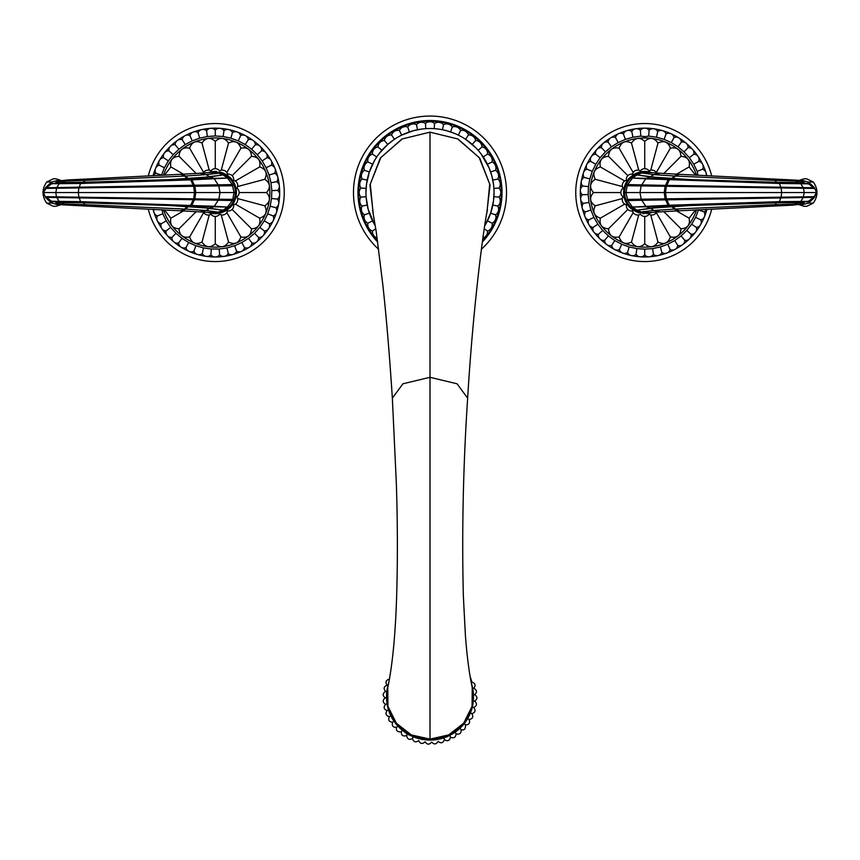 <?xml version="1.0" encoding="UTF-8"?>
<svg xmlns="http://www.w3.org/2000/svg" width="860" height="860" viewBox="0 0 860 860"><rect width="100%" height="100%" fill="white"/><g stroke="black" fill="none" stroke-linecap="round" stroke-linejoin="round"><path stroke-width="1.29" d="M651.375 212.495L647.053 212.796L641.184 211.904L653.837 210.506L660.254 211.882L679.024 210.807M690.644 205.518L650.106 208.227L636.959 210.195L641.184 211.904L639.517 212.183C629.971 208.604 624.983 202.068 624.564 192.554C624.983 183.051 629.971 176.504 639.517 172.935L650.257 172.451M799.467 180.385L801.305 180.052L808.808 182.277L814.388 187.63L814.054 188.426L641.151 185.91L639.99 192.554L641.227 199.369L627.22 199.359L665.059 198.897L664.242 192.554L625.962 192.554L627.714 200.52L632.476 207.045L669.779 205.207A3.225 1.161 87.7 0 0 670.445 206.228L690.795 205.508L662.232 206.97L636.959 210.195L632.476 207.045L672.284 206.26M641.151 199.208L814.302 196.703A6.708 2.849 -143.7 0 0 814.506 197.305L813.635 198.251L813.13 197.381L627.714 200.52L641.582 199.928L645.742 206.303A3.225 2.387 87.7 0 0 646.226 206.798M651.977 172.699L649.622 171.989A21.134 21.134 0 0 0 638.442 172.387L629.907 177.504A21.134 21.134 0 0 0 623.607 192.554L625.962 192.554L627.22 185.76L641.151 185.91L627.22 185.76L627.714 184.588L724.915 186.652L641.227 185.738L641.689 184.986L813.13 187.738L813.635 186.867L813.431 187.641L808.26 183.685A3.225 2.946 -153.5 0 0 807.981 183.535L808.26 181.987L813.291 181.987C818.204 189.039 818.204 196.08 813.291 203.121L808.26 203.121L804.111 204.175L803.96 203.164L802.627 202.68L777.074 202.788M627.714 184.588L641.667 184.986L645.742 178.815L632.476 178.063L627.714 184.588M807.981 183.535L808.808 182.277L807.97 183.836L778.3 183.427L645.742 178.815A3.225 2.387 -87.7 0 1 646.226 178.321L632.476 178.063L636.959 174.924L662.232 178.149L690.795 179.611L646.226 178.321M747.867 186.975L813.162 187.802L814.044 188.372L747.878 186.975M669.779 179.912A3.225 1.161 -87.7 0 1 670.445 178.88L672.284 178.858M666.661 185.76L669.274 179.891A3.225 1.172 -87.7 0 1 669.929 178.869M650.407 172.484L641.248 173.193L636.959 174.924L650.214 176.902L690.644 179.6M650.654 172.516L651.375 172.613M797.951 202.519L779.096 202.756L807.303 201.627L797.951 202.519L792.587 205.153L802.681 203.96A2.688 1.709 -119.1 0 1 803.767 204.368L799.467 204.734M669.779 205.207L778.3 201.691L778.042 202.777L780.009 202.734M778.3 201.691L800.488 201.444A3.225 1.419 88.6 0 1 800.026 202.068L798.026 202.68M780.816 197.671L814.044 196.746L813.162 197.316L780.816 197.671L779.096 202.756L690.795 205.508M665.167 199.219L724.905 198.466L641.592 199.928L641.227 199.369M724.905 198.466L747.845 198.144L724.905 198.466M665.167 185.9L664.242 192.554L816.516 192.554L814.076 196.736A6.708 3.58 -133.8 0 0 814.183 197.703M800.488 183.674A3.225 1.419 -88.6 0 0 800.026 183.051L690.795 179.611M807.97 183.836A3.225 2.505 -94 0 0 807.637 183.546L798.177 182.6L778.042 182.341L778.3 183.427M777.074 182.331L802.627 182.438L803.96 181.954L804.111 180.944L804.132 181.976L802.681 181.159A2.688 1.709 119.1 0 0 803.767 180.74M803.767 204.368L804.132 203.143L802.681 203.96L775.086 204.691L772.516 206.12L792.587 205.153M800.488 201.444L800.832 201.433A3.225 1.419 88.2 0 1 800.38 202.057M803.444 187.931L804.229 192.554L803.175 197.682M816.516 192.554L814.388 187.63L816.516 192.554L814.506 197.305M803.197 197.413L800.832 201.433L808.26 201.433L813.409 197.499L813.635 198.251L808.808 202.842L808.26 203.121L807.637 201.573L808.808 202.842L808.26 201.433A3.225 2.946 153.5 0 1 807.981 201.584M800.155 180.439L792.587 179.966L795.715 180.933L802.681 181.159L800.155 180.439M804.111 178.815L806.691 178.815L804.111 178.815M798.026 182.438L807.303 183.481A3.225 2.29 -88 0 1 807.669 183.846M802.627 182.438L804.132 181.976M803.487 188.147L803.175 187.437M803.197 187.706L800.832 183.685A3.225 1.419 -88.2 0 0 800.38 183.062M804.132 203.143L802.627 202.68M807.669 201.272A3.225 2.29 88 0 1 807.303 201.627L807.637 201.573A3.225 2.505 94 0 0 807.97 201.272M804.111 206.292L806.691 206.292L804.111 206.292M666.661 199.359L669.274 205.228A3.225 1.172 87.7 0 0 669.929 206.25M623.812 195.51L623.607 192.554A21.134 21.134 0 0 0 629.896 207.604L638.442 212.732L649.214 213.215L651.783 212.484A21.134 21.134 0 0 0 651.901 212.441L650.375 212.936M624.166 197.413L627.37 204.594M627.972 205.422L633.003 210.13L638.442 212.732L633.003 210.13M643.312 213.645L642.753 213.602M643.441 213.656L644.226 213.689M646.301 213.635L647.386 213.527M648.279 213.398L651.901 212.441M650.837 172.322L649.397 171.946M649.88 172.054L650.826 172.322M646.226 171.473L643.258 171.473L646.226 171.473M635.088 173.752L638.442 172.387L633.003 174.988L627.854 179.847L633.003 174.988M633.669 174.548L634.218 174.225M627.166 180.815L624.016 188.437L627.166 180.815M651.353 212.506L638.442 212.613C629.09 209.098 624.145 202.412 623.629 192.554L623.618 193.414M623.65 193.984L623.715 194.715M649.988 177.052L653.837 174.612L638.442 172.505C629.09 176.02 624.145 182.707 623.629 192.554L623.898 189.082M627.166 204.304L624.177 197.424M631.057 208.668L628.079 205.561M648.87 213.291L650.214 212.979M638.711 170.205L638.571 169.527L638.808 170.226M633.143 172.57L632.82 171.914L633.196 172.484M624.661 181.019L624.091 180.632L624.747 180.965M622.404 186.62L621.705 186.383L622.382 186.523M622.382 198.596L621.705 198.735L622.404 198.499M624.747 204.153L624.091 204.476L624.661 204.1M633.196 212.635L632.82 213.205L633.143 212.549M638.808 214.892L638.571 215.591L638.711 214.914M695.536 175.193L689.129 166.937C690.376 160.369 687.667 156.832 680.98 156.316C680.486 149.64 676.949 146.931 670.37 148.178C668.166 141.857 664.049 140.158 658.008 143.061C654.245 137.525 649.827 136.944 644.742 141.309C639.679 136.944 635.26 137.525 631.476 143.061C625.457 140.148 621.339 141.857 619.114 148.178C612.546 146.92 609.009 149.64 608.504 156.316C601.839 156.81 599.119 160.347 600.355 166.937C594.045 169.141 592.336 173.268 595.238 179.299C589.713 183.051 589.121 187.469 593.497 192.554C589.121 197.617 589.702 202.046 595.238 205.82C592.325 211.839 594.034 215.968 600.355 218.182C599.108 224.75 601.817 228.287 608.504 228.792C608.998 235.479 612.535 238.188 619.114 236.941C621.318 243.262 625.435 244.96 631.476 242.058C635.239 247.594 639.657 248.174 644.742 243.81L644.742 216.398M631.476 242.058L638.571 215.591M631.476 143.061L638.571 169.527M644.742 141.309L644.742 168.71M650.676 170.226L650.913 169.527L650.773 170.205M658.008 143.061L650.913 169.527M644.742 243.81C649.805 248.174 654.224 247.594 658.008 242.058C664.028 244.971 668.145 243.262 670.37 236.941C676.938 238.198 680.475 235.479 680.98 228.792C687.645 228.308 690.365 224.772 689.129 218.182L695.536 209.915M689.129 218.182L676.616 210.958M680.98 228.792L663.866 211.678M656.341 212.549L656.664 213.205L656.277 212.635M670.37 236.941L656.664 213.205M650.773 214.914L650.913 215.591L650.676 214.892M658.008 242.058L650.913 215.591M656.277 172.484L656.664 171.914L656.341 172.57M670.37 148.178L656.664 171.914M680.98 156.316L663.866 173.44M689.129 166.937L676.616 174.15M698.546 209.765L695.611 217.365L691.666 224.202L686.796 230.426L681.12 235.909L674.734 240.553L667.758 244.261L660.34 246.96L652.622 248.604L644.742 249.153L636.862 248.604L629.144 246.96L621.726 244.261L614.75 240.553L608.364 235.909L602.677 230.426L597.818 224.202L593.873 217.365L590.917 210.044L589.003 202.39L588.175 194.532L588.455 186.642L589.831 178.869L592.271 171.355L595.733 164.26L600.14 157.713L605.429 151.844L611.471 146.77L618.168 142.588L625.381 139.374L632.971 137.202L640.797 136.095L644.742 136.643L648.687 136.095L656.513 137.202L664.103 139.374L671.316 142.588L678.013 146.77L684.055 151.844L689.344 157.713L693.751 164.26L697.213 171.355L697.933 175.322M656.513 137.202L657.707 131.569A5.364 5.364 0 0 0 649.096 130.355L648.687 136.095M649.096 130.355A5.364 5.364 0 0 0 644.742 128.14A64.425 64.425 0 0 0 580.317 192.554A64.425 64.425 0 0 0 706.942 209.313M640.797 136.095L640.388 130.355A5.364 5.364 0 0 1 644.742 128.14A64.425 64.425 0 0 1 706.942 175.795M636.862 248.604L636.067 254.302A5.364 5.364 0 0 0 644.742 254.915A5.364 5.364 0 0 0 653.417 254.302A5.364 5.364 0 0 0 661.931 252.496A5.364 5.364 0 0 0 670.101 249.518A5.364 5.364 0 0 0 677.788 245.433A5.364 5.364 0 0 0 684.818 240.327A5.364 5.364 0 0 0 691.074 234.285L690.881 234.103M644.742 249.153L644.742 254.635M652.622 248.604L653.385 254.033M660.34 246.96L661.856 252.238M667.758 244.261L669.994 249.271M674.734 240.553L677.637 245.207M681.12 235.909L684.646 240.112M686.796 230.426L691.074 234.285A5.364 5.364 0 0 0 696.439 227.427L696.213 227.276M691.666 224.202L696.439 227.427A5.364 5.364 0 0 0 700.782 219.891L700.534 219.773M695.611 217.365L700.782 219.891A5.364 5.364 0 0 0 704.039 211.829L703.781 211.743M698.567 210.044L704.039 211.829A5.364 5.364 0 0 0 706.802 209.324M697.213 171.355L702.555 169.205A5.364 5.364 0 0 1 706.071 175.752M693.751 164.26L698.739 161.379A5.364 5.364 0 0 1 702.555 169.205L702.297 169.302M689.344 157.713L693.88 154.166A5.364 5.364 0 0 1 698.739 161.379L698.503 161.519M684.055 151.844L688.054 147.705A5.364 5.364 0 0 1 693.88 154.166L693.665 154.338M678.013 146.77L681.389 142.115A5.364 5.364 0 0 1 688.054 147.705L687.871 147.899M671.316 142.588L674.014 137.503A5.364 5.364 0 0 1 681.389 142.115L681.228 142.33M664.103 139.374L666.07 133.966A5.364 5.364 0 0 1 674.014 137.503L673.885 137.74M665.973 134.225L666.07 133.966A5.364 5.364 0 0 0 657.707 131.569L657.653 131.838M711.725 176.042A68.983 68.983 0 0 0 575.759 192.554A68.983 68.983 0 0 0 711.725 209.077M632.971 137.202L631.778 131.569A5.364 5.364 0 0 1 640.388 130.355L640.41 130.634M625.381 139.374L623.414 133.966A5.364 5.364 0 0 1 631.778 131.569L631.831 131.838M618.168 142.588L615.47 137.503A5.364 5.364 0 0 1 623.414 133.966L623.511 134.225M611.471 146.77L608.095 142.115A5.364 5.364 0 0 1 615.47 137.503L615.599 137.74M605.429 151.844L601.43 147.705A5.364 5.364 0 0 1 608.095 142.115L608.257 142.33M600.14 157.713L595.604 154.166A5.364 5.364 0 0 1 601.43 147.705L601.613 147.899M595.733 164.26L590.745 161.379A5.364 5.364 0 0 1 595.604 154.166L595.819 154.338M592.271 171.355L586.928 169.205A5.364 5.364 0 0 1 590.745 161.379L590.981 161.519M589.831 178.869L584.241 177.472A5.364 5.364 0 0 1 586.928 169.205L587.187 169.302M588.455 186.642L582.725 186.04A5.364 5.364 0 0 1 584.241 177.472L584.51 177.536M588.175 194.532L582.424 194.736A5.364 5.364 0 0 1 582.725 186.04L583.005 186.072M589.003 202.39L583.338 203.39A5.364 5.364 0 0 1 582.424 194.736L582.704 194.725M590.917 210.044L585.445 211.829A5.364 5.364 0 0 1 583.338 203.39L583.607 203.336M593.873 217.365L588.702 219.891A5.364 5.364 0 0 1 585.445 211.829L585.703 211.743M597.818 224.202L593.045 227.427A5.364 5.364 0 0 1 588.702 219.891L588.949 219.773M602.677 230.426L598.409 234.285A5.364 5.364 0 0 1 593.045 227.427L593.271 227.276M608.364 235.909L604.666 240.327A5.364 5.364 0 0 1 598.409 234.285L598.603 234.103M614.75 240.553L611.696 245.433A5.364 5.364 0 0 1 604.666 240.327L604.838 240.112M621.726 244.261L619.383 249.518A5.364 5.364 0 0 1 611.696 245.433L611.847 245.207M629.144 246.96L627.553 252.496A5.364 5.364 0 0 1 619.383 249.518L619.49 249.271M636.099 254.033L636.067 254.302A5.364 5.364 0 0 1 627.553 252.496L627.628 252.238M619.114 148.178L632.82 171.914M608.504 156.316L627.886 175.698M600.355 166.937L624.091 180.632M595.238 179.299L621.705 186.383M593.497 192.554L620.899 192.554M595.238 205.82L621.705 198.735M600.355 218.182L624.091 204.476M608.504 228.792L627.886 209.421M619.114 236.941L632.82 213.205M208.625 172.613L212.947 172.322L218.816 173.215L206.163 174.612L199.746 173.236L180.976 174.311M169.355 179.6L209.894 176.891L223.041 174.924L218.816 173.215L220.482 172.935C230.028 176.504 235.017 183.051 235.436 192.554C235.017 202.068 230.028 208.604 220.482 212.183L209.743 212.656M60.533 204.734L58.695 205.056L51.191 202.842L45.612 197.488L45.946 196.693L218.849 199.208L220.009 192.554L218.773 185.738L232.78 185.76L194.94 186.212L195.757 192.554L234.038 192.554L232.286 184.588L227.524 178.063L190.221 179.912A3.225 1.161 -92.3 0 0 189.555 178.88L169.205 179.611L197.768 178.149L223.041 174.924L227.524 178.063L187.716 178.858M218.849 185.91L45.698 188.415A6.708 2.849 36.3 0 0 45.494 187.813L46.365 186.867L46.87 187.738L232.286 184.588L218.418 185.179L214.258 178.815A3.225 2.387 -92.3 0 0 213.775 178.321M208.023 212.42L210.377 213.119A21.134 21.134 0 0 0 221.557 212.732L230.093 207.604A21.134 21.134 0 0 0 236.392 192.554L234.038 192.554L232.78 199.359L218.849 199.208L232.78 199.359L232.286 200.52L135.095 198.466L218.773 199.369L218.311 200.133L46.87 197.381L46.365 198.251L46.569 197.477L51.74 201.433A3.225 2.946 26.5 0 0 52.019 201.584L51.74 203.121L46.709 203.121C41.796 196.08 41.796 189.039 46.709 181.987L51.74 181.987L55.889 180.944L56.04 181.954L57.373 182.438L82.925 182.331M232.286 200.52L218.332 200.133L214.258 206.303L227.524 207.045L232.286 200.52M52.019 201.584L51.191 202.842L52.03 201.272L81.7 201.691L214.258 206.303A3.225 2.387 92.3 0 1 213.775 206.798L227.524 207.045L223.041 210.195L197.768 206.97L169.205 205.508L213.775 206.798M112.144 198.144L46.838 197.316L45.956 196.746L112.122 198.133M190.221 205.207A3.225 1.161 92.3 0 1 189.555 206.228L187.716 206.26M193.339 199.359L190.726 205.228A3.225 1.172 92.3 0 1 190.071 206.25M209.593 212.635L218.752 211.925L223.041 210.195L209.786 208.217L169.355 205.518M209.345 212.603L208.625 212.495M62.049 182.6L80.904 182.363L52.697 183.481L62.049 182.6L67.413 179.966L57.319 181.159A2.688 1.709 60.9 0 1 56.233 180.74L60.533 180.385M190.221 179.912L81.7 183.427L81.958 182.341L79.991 182.385M81.7 183.427L59.512 183.674A3.225 1.419 -91.4 0 1 59.974 183.051L61.974 182.438M79.184 187.448L45.956 188.372L46.838 187.802L79.184 187.448L80.904 182.363L169.205 179.611M194.833 185.9L135.095 186.652L218.408 185.179L218.773 185.738M135.095 186.652L112.155 186.975L135.095 186.652M194.833 199.219L195.757 192.554L43.484 192.554L45.924 188.383A6.708 3.58 46.2 0 0 45.816 187.405M59.512 201.444A3.225 1.419 91.4 0 0 59.974 202.068L169.205 205.508M52.03 201.272A3.225 2.505 86 0 0 52.363 201.573L61.823 202.519L81.958 202.777L81.7 201.691M82.925 202.788L57.373 202.68L56.04 203.164L55.889 204.175L55.868 203.143L57.319 203.96A2.688 1.709 -60.9 0 0 56.233 204.368M56.233 180.74L55.868 181.976L57.319 181.159L84.914 180.428L87.483 178.987L67.413 179.966M59.512 183.674L59.168 183.685A3.225 1.419 -91.8 0 1 59.619 183.062M56.556 197.187L55.771 192.554L56.825 187.437M43.484 192.554L45.612 197.488L43.484 192.554L45.494 187.813M56.803 187.706L59.168 183.685L51.74 183.685L46.59 187.609L46.365 186.867L51.191 182.277L51.74 181.987L52.363 183.546L51.191 182.277L51.74 183.685A3.225 2.946 -26.5 0 1 52.019 183.535M62.049 202.519L64.285 204.175L57.319 203.96L59.77 204.669M55.889 206.292L53.309 206.292L55.889 206.292M61.974 202.68L52.697 201.627A3.225 2.29 92 0 1 52.331 201.272M57.373 202.68L55.868 203.143M56.513 196.972L56.825 197.682M56.803 197.413L59.168 201.433A3.225 1.419 91.8 0 0 59.619 202.057M55.868 181.976L57.373 182.438M52.331 183.846A3.225 2.29 -92 0 1 52.697 183.481L52.363 183.546A3.225 2.505 -86 0 0 52.03 183.836M55.889 178.815L53.309 178.815L55.889 178.815M193.339 185.76L190.726 179.891A3.225 1.172 -92.3 0 0 190.071 178.869M236.113 189.125L236.392 192.554A21.134 21.134 0 0 0 230.104 177.504L221.557 172.387L210.786 171.903L208.217 172.634A21.134 21.134 0 0 0 208.099 172.666L211.13 171.828L208.099 172.666M235.984 188.437L233.286 181.525M228.212 175.859L232.157 179.869L226.997 174.988L221.557 172.387L227.47 175.3M215.742 171.43L212.484 171.602M209.335 212.85L218.558 213.441M210.829 213.226L209.861 213M218.354 213.463L217.72 213.549M217.548 213.57L211.13 213.291M225.718 210.926L219.386 213.291L226.416 210.506M231.738 205.798L227.61 209.711L232.071 205.357M232.651 204.562L236.005 196.596M236.102 196.037L236.392 192.307M236.21 195.37L236.285 194.715M233.802 182.406L235.941 188.179M212.162 171.645L212.764 171.57M212.979 171.549L216.612 171.463M221.289 214.914L221.428 215.591L221.192 214.892M226.857 212.549L227.18 213.205L226.803 212.635M235.339 204.1L235.909 204.476L235.253 204.153M237.596 198.499L238.295 198.735L237.618 198.596M237.618 186.523L238.295 186.383L237.596 186.62M235.253 180.965L235.909 180.632L235.339 181.019M226.803 172.484L227.18 171.914L226.857 172.57M221.192 170.226L221.428 169.527L221.289 170.205M164.464 209.915L170.871 218.182C169.613 224.75 172.333 228.298 179.02 228.792C179.514 235.479 183.051 238.188 189.63 236.941C191.834 243.262 195.951 244.971 201.993 242.058C205.755 247.594 210.173 248.185 215.258 243.81C220.321 248.185 224.739 247.605 228.524 242.058C234.543 244.982 238.661 243.273 240.886 236.941C247.454 238.198 250.991 235.489 251.496 228.792C258.172 228.308 260.881 224.772 259.645 218.182C265.966 215.978 267.675 211.85 264.762 205.82C270.298 202.068 270.878 197.639 266.503 192.554C270.878 187.501 270.298 183.072 264.762 179.299C267.675 173.268 265.966 169.151 259.645 166.937C260.902 160.358 258.183 156.821 251.496 156.316C251.002 149.64 247.465 146.931 240.886 148.178C238.682 141.857 234.565 140.148 228.524 143.061C224.761 137.514 220.343 136.933 215.258 141.309L215.258 168.71M228.524 143.061L221.428 169.527M228.524 242.058L221.428 215.591M215.258 243.81L215.258 216.398M209.324 214.892L209.087 215.591L209.227 214.914M201.993 242.058L209.087 215.591M215.258 141.309C210.195 136.933 205.776 137.514 201.993 143.061C195.972 140.137 191.855 141.846 189.63 148.178C183.062 146.92 179.525 149.629 179.02 156.316C172.344 156.81 169.635 160.347 170.871 166.937L164.464 175.193M170.871 166.937L183.384 174.15M179.02 156.316L196.134 173.44M203.659 172.57L203.336 171.914L203.723 172.484M189.63 148.178L203.336 171.914M209.227 170.205L209.087 169.527L209.324 170.226M201.993 143.061L209.087 169.527M203.723 212.635L203.336 213.205L203.659 212.549M189.63 236.941L203.336 213.205M179.02 228.792L196.134 211.678M170.871 218.182L183.384 210.958M161.454 175.354L164.389 167.743L168.334 160.906L173.204 154.692L178.88 149.199L185.266 144.566L192.242 140.857L199.66 138.159L207.378 136.514L215.258 135.966L223.138 136.514L230.856 138.159L238.274 140.857L245.25 144.566L251.636 149.199L257.323 154.692L262.182 160.906L266.127 167.743L269.083 175.075L270.997 182.728L271.825 190.587L271.545 198.477L270.169 206.25L267.729 213.764L264.267 220.859L259.86 227.405L254.571 233.275L248.529 238.349L241.832 242.531L234.619 245.745L227.029 247.916L219.203 249.013L211.313 249.013L203.487 247.916L195.897 245.745L188.684 242.531L181.987 238.349L175.945 233.275L170.656 227.405L166.249 220.859L162.787 213.764L162.067 209.797M203.487 247.916L202.293 253.549A5.364 5.364 0 0 0 210.904 254.764L211.313 249.013M210.926 254.485L210.904 254.764A5.364 5.364 0 0 0 215.258 256.979A64.425 64.425 0 0 0 279.683 192.554A64.425 64.425 0 0 0 153.058 175.795M219.203 249.013L219.612 254.764A5.364 5.364 0 0 1 215.258 256.979A64.425 64.425 0 0 1 153.058 209.313M223.138 136.514L223.933 130.817A5.364 5.364 0 0 0 215.258 130.204A5.364 5.364 0 0 0 206.583 130.817A5.364 5.364 0 0 0 198.069 132.623A5.364 5.364 0 0 0 189.899 135.6A5.364 5.364 0 0 0 182.213 139.685A5.364 5.364 0 0 0 175.182 144.792A5.364 5.364 0 0 0 168.925 150.833L173.204 154.692M215.258 135.966L215.258 130.483M207.378 136.514L206.615 131.085M199.66 138.159L198.144 132.881M192.242 140.857L190.006 135.848M185.266 144.566L182.363 139.911M178.88 149.199L175.354 145.007M168.334 160.906L163.561 157.692A5.364 5.364 0 0 1 168.925 150.833M164.389 167.743L159.218 165.227A5.364 5.364 0 0 1 163.561 157.692M161.433 175.075L155.961 173.29A5.364 5.364 0 0 1 159.218 165.227M153.198 175.795A5.364 5.364 0 0 1 155.961 173.29M162.787 213.764L157.445 215.914A5.364 5.364 0 0 1 153.929 209.367M166.249 220.859L161.261 223.74A5.364 5.364 0 0 1 157.445 215.914M170.656 227.405L166.12 230.942A5.364 5.364 0 0 1 161.261 223.74M175.945 233.275L171.946 237.414A5.364 5.364 0 0 1 166.12 230.942M181.987 238.349L178.611 243.004A5.364 5.364 0 0 1 171.946 237.414M188.684 242.531L185.986 247.615A5.364 5.364 0 0 1 178.611 243.004M195.897 245.745L193.93 251.152A5.364 5.364 0 0 1 185.986 247.615M194.027 250.894L193.93 251.152A5.364 5.364 0 0 0 202.293 253.549L202.347 253.281M148.275 209.077A68.983 68.983 0 0 0 284.241 192.554A68.983 68.983 0 0 0 148.275 176.042M227.029 247.916L228.222 253.549A5.364 5.364 0 0 1 219.612 254.764L219.59 254.485M234.619 245.745L236.586 251.152A5.364 5.364 0 0 1 228.222 253.549L228.169 253.281M241.832 242.531L244.53 247.615A5.364 5.364 0 0 1 236.586 251.152L236.489 250.894M248.529 238.349L251.905 243.004A5.364 5.364 0 0 1 244.53 247.615L244.401 247.368M254.571 233.275L258.57 237.414A5.364 5.364 0 0 1 251.905 243.004L251.743 242.778M259.86 227.405L264.396 230.942A5.364 5.364 0 0 1 258.57 237.414L258.387 237.22M264.267 220.859L269.255 223.74A5.364 5.364 0 0 1 264.396 230.942L264.181 230.781M267.729 213.764L273.072 215.914A5.364 5.364 0 0 1 269.255 223.74L269.019 223.6M270.169 206.25L275.759 207.647A5.364 5.364 0 0 1 273.072 215.914L272.813 215.817M271.545 198.477L277.275 199.079A5.364 5.364 0 0 1 275.759 207.647L275.49 207.582M271.825 190.587L277.576 190.382A5.364 5.364 0 0 1 277.275 199.079L276.995 199.047M270.997 182.728L276.662 181.729A5.364 5.364 0 0 1 277.576 190.382L277.296 190.393M269.083 175.075L274.555 173.29A5.364 5.364 0 0 1 276.662 181.729L276.393 181.782M266.127 167.743L271.298 165.227A5.364 5.364 0 0 1 274.555 173.29L274.297 173.376M262.182 160.906L266.955 157.692A5.364 5.364 0 0 1 271.298 165.227L271.05 165.346M257.323 154.692L261.591 150.833A5.364 5.364 0 0 1 266.955 157.692L266.729 157.842M251.636 149.199L255.334 144.792A5.364 5.364 0 0 1 261.591 150.833L261.397 151.016M245.25 144.566L248.303 139.685A5.364 5.364 0 0 1 255.334 144.792L255.162 145.007M238.274 140.857L240.617 135.6A5.364 5.364 0 0 1 248.303 139.685L248.153 139.911M230.856 138.159L232.447 132.623A5.364 5.364 0 0 1 240.617 135.6L240.51 135.848M223.901 131.085L223.933 130.817A5.364 5.364 0 0 1 232.447 132.623L232.372 132.881M240.886 236.941L227.18 213.205M251.496 228.792L232.114 209.421M259.645 218.182L235.909 204.476M264.762 205.82L238.295 198.735M266.503 192.554L239.101 192.554M264.762 179.299L238.295 186.383M259.645 166.937L235.909 180.632M251.496 156.316L232.114 175.698M240.886 148.178L227.18 171.914M385.774 704.404C382.496 702.426 382.334 700.233 385.291 697.804L386.516 697.654L386.516 696.546A43.484 42.828 180 0 1 388.645 683.291M385.291 697.987C382.334 695.557 382.496 693.353 385.774 691.386L386.828 691.397M389.537 679.11C385.85 680.045 385.054 682.098 387.15 685.28L388.053 685.237M471.796 682.227L471.14 682.184M474.602 694.772C477.364 692.128 477.042 689.946 473.623 688.226L472.667 688.29M473.441 694.514L474.58 694.59C477.708 696.793 477.708 698.997 474.58 701.201M473 703.673A43.484 42.828 -0 0 0 473.043 703.415L472.441 706.963L473.666 707.393C475.999 710.414 475.365 712.521 471.742 713.714L471.807 713.563C473.656 716.885 472.71 718.874 468.979 719.54L469.044 719.412C470.377 722.959 469.162 724.787 465.378 724.894L465.454 724.808C465.765 728.957 464.292 730.581 461.035 729.688L461.1 729.624C461.336 733.365 459.638 734.762 456.026 733.806L456.079 733.774C455.757 737.482 453.887 738.611 450.457 737.16L450.489 737.138C449.64 740.761 447.619 741.6 444.448 739.686L444.469 739.675C443.018 743.137 440.9 743.674 438.138 741.32L438.138 741.32C436.278 744.524 434.117 744.76 431.634 742.029L431.634 742.029A43.484 42.828 -0 0 0 431.645 742.04M431.634 742.029C429.344 744.921 427.173 744.846 425.098 741.793A43.484 42.828 180 0 1 425.098 741.793L425.098 741.793C422.421 744.341 420.282 743.954 418.669 740.611L418.669 740.611C415.66 742.75 413.585 742.051 412.467 738.514L412.467 738.514C409.188 740.224 407.242 739.234 406.651 735.558L407.35 734.203L404.802 732.215A43.484 42.828 -0 0 1 404.587 732.064L399.911 728.237A43.484 42.828 0 0 1 399.717 728.054L395.664 723.593A43.484 42.828 -0 0 1 395.503 723.378L392.149 718.39A43.484 42.828 0 0 1 392.01 718.154L389.429 712.736A43.484 42.828 -0 0 1 389.333 712.488L387.581 706.748A43.484 42.828 -0 0 1 387.527 706.49L386.645 700.567A43.484 42.828 -0 0 1 386.624 700.309L386.516 697.654M406.694 735.579C402.974 736.644 401.179 735.375 401.34 731.785L401.394 731.838C397.309 732.107 395.718 730.591 396.632 727.291L396.707 727.366C392.934 727.528 391.59 725.797 392.654 722.174L392.719 722.282C388.956 721.895 387.871 719.981 389.472 716.541L389.537 716.681C385.839 715.746 385.054 713.692 387.15 710.51L387.204 710.672C383.678 709.21 383.194 707.06 385.753 704.222L386.978 703.888M409.994 735.332A43.484 42.828 -0 0 0 410.241 735.461L407.35 734.203M415.831 737.805A43.484 42.828 -0 0 0 416.089 737.891L410.241 735.461M421.97 739.396A43.484 42.828 -0 0 0 422.238 739.449L416.089 737.891M428.28 740.105A43.484 42.828 -0 0 0 428.549 740.116L422.238 739.449M434.623 739.89A43.484 42.828 -0 0 0 434.891 739.869L428.549 740.116M473.484 697.309A43.484 42.828 180 0 1 473.484 697.449L473.484 697.18A43.484 42.828 180 0 1 473.484 697.309L473.484 696.546A43.484 42.828 -0 0 1 430 739.363A43.484 42.828 180 0 1 386.516 696.546M473.484 696.546A43.484 42.828 -0 0 0 471.355 683.291M440.868 738.772A43.484 42.828 -0 0 0 441.126 738.708L434.891 739.869M446.888 736.773A43.484 42.828 -0 0 0 447.135 736.676L441.126 738.708M452.543 733.935A43.484 42.828 -0 0 0 452.768 733.795L447.135 736.676M457.713 730.312A43.484 42.828 0 0 0 457.918 730.14L452.768 733.795M462.293 725.99A43.484 42.828 -0 0 0 462.476 725.786L457.918 730.14M466.195 721.056A43.484 42.828 -0 0 0 466.346 720.83L462.476 725.786M469.313 715.606A43.484 42.828 -0 0 0 469.431 715.37L466.346 720.83M471.602 709.779A43.484 42.828 -0 0 0 471.678 709.521L469.431 715.37M472.441 706.963L471.678 709.521M473.484 697.449L473.043 703.415M473.623 707.565C477.042 705.845 477.364 703.663 474.602 701.018L473.365 700.771M471.807 713.563L470.613 712.951M469.044 719.412L467.926 718.605M465.454 724.808L464.421 723.819M461.1 729.624L460.186 728.474M456.079 733.774L455.305 732.473M450.489 737.138L449.887 735.73M444.039 738.675C444.598 740.116 444.598 739.944 444.039 738.181M412.993 737.558C412.316 738.955 412.316 738.783 412.993 737.063M401.34 731.785L402.179 730.57M396.632 727.291L397.61 726.227M392.654 722.174L393.729 721.282M389.472 716.541L390.623 715.821M387.15 710.51L388.354 709.984M430 739.105L411.36 734.934L396.363 723.26L387.946 706.35L387.763 687.527C392.429 665.522 395.374 635.4 396.611 597.152C397.707 561.601 397.632 523.998 396.385 484.331L392.353 398.169L402.942 383.786L430 377.303L430 739.105L448.64 734.934L463.637 723.26L472.054 706.35L472.237 687.527C469.27 673.917 466.98 656.427 465.378 635.056L463.346 595.797C461.777 531.222 463.217 465.346 467.646 398.169L457.058 383.786L430 377.303L430 132.16L401.953 139.008L380.281 158.079L369.94 185.029L373.283 213.699M494.048 192.21L494.048 192.554A64.048 64.048 0 0 0 430 128.516A64.048 64.048 0 0 0 365.952 192.554L366.543 183.879M493.457 201.24L494.048 192.554A64.048 64.048 0 0 1 484.642 225.976L485.158 225.116M374.637 224.761L375.358 225.976A64.048 64.048 0 0 1 365.952 192.554L365.952 192.909M379.389 153.316L387.774 144.405L394.417 139.309L391.547 134.998A6.762 6.762 0 0 1 399.384 130.473L401.674 135.117L413.423 130.698L421.959 129.022M421.637 129.065L425.808 128.645L425.474 123.485A6.762 6.762 0 0 1 434.526 123.485A6.762 6.762 0 0 1 443.502 124.668A6.762 6.762 0 0 1 452.252 127.011A6.762 6.762 0 0 1 460.616 130.473A6.762 6.762 0 0 1 468.453 134.998A6.762 6.762 0 0 1 475.644 140.513A6.762 6.762 0 0 1 482.041 146.92A6.762 6.762 0 0 1 487.555 154.101A6.762 6.762 0 0 1 492.081 161.938A6.762 6.762 0 0 1 495.543 170.312A6.762 6.762 0 0 1 497.886 179.052A6.762 6.762 0 0 1 499.069 188.028A6.762 6.762 0 0 1 499.069 197.09A6.762 6.762 0 0 1 497.886 206.067A6.762 6.762 0 0 1 495.543 214.806A6.762 6.762 0 0 1 492.081 223.17A6.762 6.762 0 0 1 487.555 231.017A6.762 6.762 0 0 1 482.879 237.994M366.5 184.201L369.348 171.968L374.691 160.261M374.53 160.541L376.744 156.971L372.444 154.101A6.762 6.762 0 0 1 377.959 146.92A6.762 6.762 0 0 1 384.356 140.513A6.762 6.762 0 0 1 391.547 134.998M481.009 153.822L489.168 168.044L491.866 175.977L493.543 184.513M493.5 184.201L493.909 188.372L499.069 188.028M468.453 134.998L465.582 139.309L475.515 147.501M475.29 147.275L478.149 150.328L482.041 146.92M446.888 130.774L454.8 133.515M454.51 133.386L458.326 135.117L460.616 130.473M442.491 129.742L443.502 124.668M434.526 123.485L434.192 128.645M417.508 129.742L416.498 124.668A6.762 6.762 0 0 1 425.474 123.485M409.414 131.913L407.748 127.011A6.762 6.762 0 0 1 416.498 124.668M399.384 130.473A6.762 6.762 0 0 1 407.748 127.011M387.774 144.405L384.356 140.513M381.851 150.328L377.959 146.92M372.563 164.228L367.919 161.938A6.762 6.762 0 0 1 372.444 154.101M369.348 171.968L364.457 170.312A6.762 6.762 0 0 1 367.919 161.938M367.188 180.062L362.114 179.052A6.762 6.762 0 0 1 364.457 170.312M366.091 188.372L360.931 188.028A6.762 6.762 0 0 1 362.114 179.052M374.379 224.299L368.134 209.13L366.091 196.746L360.931 197.09A6.762 6.762 0 0 1 360.931 188.028M367.188 205.056L362.114 206.067A6.762 6.762 0 0 1 360.931 197.09M369.348 213.151L364.457 214.806A6.762 6.762 0 0 1 362.114 206.067M372.563 220.891L367.919 223.17A6.762 6.762 0 0 1 364.457 214.806M375.788 228.781L372.444 231.017A6.762 6.762 0 0 1 367.919 223.17M377.121 237.994A6.762 6.762 0 0 1 372.444 231.017M484.212 228.781L487.555 231.017M493.5 200.917L490.651 213.151L485.309 224.858M487.437 220.891L492.081 223.17M490.651 213.151L495.543 214.806M492.812 205.056L497.886 206.067M493.909 196.746L499.069 197.09M492.812 180.062L497.886 179.052M490.651 171.968L495.543 170.312M487.437 164.228L492.081 161.938M483.255 156.971L487.555 154.101M472.226 144.405L475.644 140.513M450.586 131.913L452.252 127.011M482.481 240.854A71.326 71.326 0 0 0 430 121.239A71.326 71.326 0 0 0 377.519 240.854M481.363 249.26A76.497 76.497 0 0 0 430 116.057A76.497 76.497 0 0 0 378.637 249.26M649.988 208.066L653.837 210.506L674.186 209.12L678.54 210.85L772.516 206.12M671.692 206.368L674.186 209.12L679.486 210.797M650.257 212.656L639.517 212.183L638.442 212.732M672.821 206.303L675.24 209.055L775.086 204.691L776.569 202.799M668.596 205.26A3.225 1.204 87.8 0 0 669.263 206.271L671.176 206.325M645.86 206.303A3.225 2.387 87.7 0 0 646.344 206.787L650.106 208.227M665.081 186.222L665.468 185.319M665.414 185.728L668.102 179.837A3.225 1.225 -87.8 0 1 668.768 178.837M666.328 186.233L666.704 185.341M781.063 187.824L780.934 187.018M780.816 187.448L779.096 182.363L780.009 182.385M668.596 179.858A3.225 1.204 -87.8 0 1 669.263 178.848L671.176 178.783M645.86 178.815A3.225 2.387 -87.7 0 1 646.344 178.321L650.106 176.891M671.692 178.751L674.186 175.999L775.086 180.428L772.516 178.987L792.587 179.966M651.665 172.666L660.254 173.236L653.837 174.612L674.186 175.999L679.024 174.311M672.821 178.815L675.24 176.064L679.486 174.311L772.516 178.987M776.569 182.32L775.086 180.428L795.715 180.933L797.951 182.6M666.328 198.886L666.704 199.778M781.063 197.295L780.934 198.101M665.414 199.38L668.102 205.282A3.225 1.225 87.8 0 0 668.768 206.282M665.081 198.897L665.468 199.799M666.414 199.208L665.511 192.554L666.414 185.91M781.116 197.628L781.675 192.554L781.116 187.491M800.284 180.45A2.688 1.978 91.8 0 0 801.305 180.052M800.284 204.669A2.688 1.978 -91.8 0 1 801.305 205.056M638.442 172.387L651.353 172.613M696.525 175.246A54.599 54.599 0 0 0 590.143 192.554A54.599 54.599 0 0 0 696.525 209.872M210.012 177.052L206.163 174.612L185.814 175.999L181.46 174.257L87.483 178.987M188.308 178.751L185.814 175.999L180.514 174.311M209.743 172.451L221.557 172.505C230.91 176.02 235.855 182.707 236.371 192.554C235.855 202.412 230.91 209.098 221.557 212.613L206.163 210.506L184.76 209.055L84.914 204.691L87.483 206.12L59.641 204.658M187.179 178.815L184.76 176.064L84.914 180.428L83.431 182.32M191.404 179.858A3.225 1.204 -92.2 0 0 190.737 178.848L188.824 178.783M214.14 178.815A3.225 2.387 -92.3 0 0 213.656 178.321L209.894 176.891M194.919 198.897L194.532 199.799M194.586 199.38L191.898 205.282A3.225 1.225 92.2 0 1 191.232 206.282M193.672 198.886L193.296 199.778M78.937 197.295L79.066 198.101M79.184 197.671L80.904 202.756L79.991 202.734M191.404 205.26A3.225 1.204 92.2 0 1 190.737 206.271L188.824 206.325M214.14 206.303A3.225 2.387 92.3 0 1 213.656 206.787L209.894 208.227M210.012 208.066L206.163 210.506L199.746 211.882L180.976 210.807M188.308 206.368L185.814 209.12L181.46 210.85L87.483 206.12M187.179 206.303L184.76 209.055L180.514 210.797M83.431 202.799L84.914 204.691L64.285 204.175L67.413 205.153M193.672 186.233L193.296 185.341M78.937 187.824L79.066 187.018M194.586 185.728L191.898 179.837A3.225 1.225 -92.2 0 0 191.232 178.837M194.919 186.222L194.532 185.319M193.586 185.91L194.489 192.554L193.586 199.208M78.883 187.491L78.325 192.554L78.883 197.628M59.716 204.669A2.688 1.978 -88.2 0 0 58.695 205.056M59.716 180.45A2.688 1.978 88.2 0 1 58.695 180.052M208.647 172.613L221.557 172.387M221.557 212.732L208.647 212.506M163.475 209.872A54.599 54.599 0 0 0 269.857 192.554A54.599 54.599 0 0 0 163.475 175.246M486.964 212.409L489.716 184.051L479.16 157.595L457.66 138.911L430 132.16L402.34 138.911L380.84 157.595L370.284 184.051L373.036 212.409M377.69 242.069A72.025 72.025 0 0 1 430 120.529A72.025 72.025 0 0 1 482.31 242.069M651.665 212.452L660.254 211.882M660.254 173.236L679.486 174.311M799.187 180.363L804.057 178.815M813.291 181.987L806.691 178.815M813.291 203.121L806.691 206.292M799.187 204.744L804.057 206.292M656.588 173.01A5.289 5.289 0 0 0 649.053 170.903A5.289 5.289 0 0 0 640.431 170.903A5.289 5.289 0 0 0 632.476 174.193A5.289 5.289 0 0 0 626.381 180.288A5.289 5.289 0 0 0 623.081 188.254A5.289 5.289 0 0 0 623.081 196.865A5.289 5.289 0 0 0 626.381 204.83A5.289 5.289 0 0 0 632.476 210.915A5.289 5.289 0 0 0 640.431 214.215A5.289 5.289 0 0 0 649.053 214.215A5.289 5.289 0 0 0 656.588 212.097M208.335 172.666L199.746 173.236M60.813 204.744L55.943 206.292M46.709 203.121L53.309 206.292M46.709 181.987L53.309 178.815M60.813 180.363L55.943 178.815M208.335 212.452L199.746 211.882M203.411 212.097A5.289 5.289 0 0 0 210.947 214.215A5.289 5.289 0 0 0 219.569 214.215A5.289 5.289 0 0 0 227.524 210.915A5.289 5.289 0 0 0 233.619 204.83A5.289 5.289 0 0 0 236.919 196.865A5.289 5.289 0 0 0 236.919 188.254A5.289 5.289 0 0 0 233.619 180.288A5.289 5.289 0 0 0 227.524 174.193A5.289 5.289 0 0 0 219.569 170.903A5.289 5.289 0 0 0 210.947 170.903A5.289 5.289 0 0 0 203.411 173.01M385.753 691.569C383.194 688.731 383.678 686.581 387.204 685.119M389.354 679.11L390.311 673.928M469.571 673.133L469.753 674.315M470.076 676.304L471.936 682.087M471.742 682.066C475.365 683.27 475.999 685.388 473.666 688.398M487.437 210.162C485.341 216.505 473.72 297.108 467.646 398.169M392.353 398.169C389.483 354.148 386.28 316.125 382.743 284.079L376.164 231.275L372.563 210.162M486.717 213.699L490.06 185.029L479.719 158.079L458.047 139.008L430 132.16"/></g></svg>
